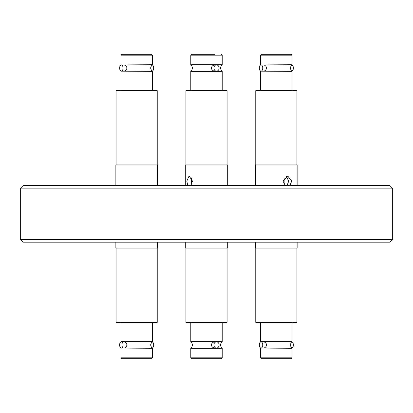 <?xml version="1.0" encoding="UTF-8"?>
<svg xmlns="http://www.w3.org/2000/svg" width="413" height="413" viewBox="0 0 413 413"><rect width="100%" height="100%" fill="white"/><g stroke="black" fill="none" stroke-linecap="round" stroke-linejoin="round"><path stroke-width="0.62" d="M120.937 322.336L120.937 341.628L152.366 341.628C152.072 341.246 151.478 342.356 150.585 344.953C151.478 347.55 152.072 348.655 152.366 348.278L121.226 348.066M121.334 348.071L123.73 348.071C125.346 347.916 126.43 346.879 126.987 344.953C126.43 343.027 125.346 341.985 123.73 341.835L121.334 341.835A3.118 1.704 90 0 1 123.043 344.953A3.118 1.704 90 0 1 121.334 348.071A3.118 1.704 90 0 1 119.631 344.953A3.118 1.704 90 0 1 121.334 341.835M222.215 348.278L222.215 357.839L222.215 348.278C221.895 348.629 221.301 347.519 220.434 344.953C221.301 347.519 221.895 348.629 222.215 348.278L190.785 348.278C191.105 348.629 191.699 347.519 192.566 344.953C191.699 347.519 191.105 348.629 190.785 348.278L190.785 357.839L222.215 357.839L221.383 358.675L192.071 358.675M260.634 322.336L260.634 341.628L292.063 341.628C291.743 341.277 291.15 342.382 290.282 344.953C291.15 347.519 291.743 348.629 292.063 348.278L260.923 348.066M260.923 64.934L292.063 64.722C291.743 64.371 291.15 65.481 290.282 68.047C291.15 70.618 291.743 71.723 292.063 71.372L260.923 71.16M190.785 55.161L190.785 64.722C191.105 64.371 191.699 65.481 192.566 68.047C191.699 65.481 191.105 64.371 190.785 64.722L222.215 64.722C221.895 64.371 221.301 65.481 220.434 68.047C221.301 65.481 221.895 64.371 222.215 64.722L222.215 55.161L190.785 55.161L191.617 54.325L214.641 54.325M121.226 64.934L152.366 64.722C152.046 64.371 151.447 65.481 150.585 68.047C151.447 70.618 152.046 71.723 152.366 71.372L121.226 71.16M121.334 71.165L123.73 71.165C125.346 71.015 126.43 69.973 126.987 68.047C126.43 66.121 125.346 65.084 123.73 64.929L121.334 64.929A3.118 1.704 90 0 1 123.043 68.047A3.118 1.704 90 0 1 121.334 71.165A3.118 1.704 90 0 1 119.631 68.047A3.118 1.704 90 0 1 121.334 64.929M216.505 64.929L214.941 64.929C212.979 65.084 211.771 66.121 211.317 68.047C211.771 69.973 212.979 71.015 214.941 71.165L216.505 71.165A3.118 2.612 -90 0 1 213.893 68.047A3.118 2.612 -90 0 1 216.505 64.929A3.118 2.612 -90 0 1 219.117 68.047A3.118 2.612 -90 0 1 216.505 71.165M261.037 71.165L263.427 71.165C265.043 71.015 266.127 69.973 266.684 68.047C266.127 66.121 265.043 65.084 263.427 64.929L261.037 64.929A3.118 1.704 90 0 1 262.74 68.047A3.118 1.704 90 0 1 261.037 71.165A3.118 1.704 90 0 1 259.328 68.047A3.118 1.704 90 0 1 261.037 64.929M261.037 348.071L263.427 348.071C265.043 347.916 266.127 346.879 266.684 344.953C266.127 343.027 265.043 341.985 263.427 341.835L261.037 341.835A3.118 1.704 90 0 1 262.74 344.953A3.118 1.704 90 0 1 261.037 348.071A3.118 1.704 90 0 1 259.328 344.953A3.118 1.704 90 0 1 261.037 341.835M216.505 341.835L214.941 341.835C212.979 341.985 211.771 343.027 211.317 344.953C211.771 346.879 212.979 347.916 214.941 348.071L216.505 348.071A3.118 2.612 -90 0 1 213.893 344.953A3.118 2.612 -90 0 1 216.505 341.835A3.118 2.612 -90 0 1 219.117 344.953A3.118 2.612 -90 0 1 216.505 348.071M198.607 358.675L194.42 358.675M115.862 242.173L115.862 248.079L157.441 248.079L157.441 242.173M116.068 248.079L116.068 322.336L157.229 322.336L157.229 248.079M152.077 348.066A3.118 1.704 -90 0 0 153.672 344.953A3.118 1.704 -90 0 0 152.077 341.84M124.189 358.675L151.535 358.675L152.366 357.839L120.937 357.839L121.768 358.675L124.189 358.675M185.711 242.173L185.711 248.079L227.289 248.079L227.289 242.173L227.289 248.079M185.917 248.079L185.917 322.336L227.083 322.336L227.083 248.079L227.083 322.336M190.785 322.336L190.785 341.628L222.215 341.628C221.895 341.277 221.301 342.382 220.434 344.953C221.301 342.382 221.895 341.277 222.215 341.628L222.215 322.336L222.215 341.628M214.393 358.675L218.58 358.675L214.393 358.675M255.559 242.173L255.559 248.079L297.138 248.079L297.138 242.173M255.771 248.079L255.771 322.336L296.932 322.336L296.932 248.079M288.811 358.675L261.465 358.675L291.232 358.675L292.063 357.839L260.634 357.839L261.465 358.675M268.46 358.675L263.886 358.675M389.857 242.173L23.143 242.173L20.65 239.679L392.35 239.679L389.857 242.173M20.65 188.121L23.143 185.628L389.857 185.628L392.35 188.121L20.65 188.121L20.65 239.679M392.35 188.121L392.35 239.679M297.138 185.628L297.138 164.921L255.559 164.921L255.559 185.628M286.947 185.628L288.739 181.137L286.255 176.227M285.44 185.628L283.008 181.137L287.722 175.943L291.712 181.137L289.818 185.628M296.932 164.921L296.932 90.664L255.771 90.664L255.771 164.921M291.774 71.16A3.118 1.704 -90 0 0 293.369 68.047A3.118 1.704 -90 0 0 291.774 64.934M263.886 54.325L261.465 54.325L260.634 55.161L292.063 55.161L291.232 54.325L263.886 54.325M264.274 54.325L268.46 54.325M227.289 164.921L227.289 185.628L227.289 164.921L185.711 164.921L185.711 185.628M191.668 177.926L191.353 181.137L191.668 184.353M187.801 185.628L186.805 181.137L189.097 175.943L192.494 181.137L190.667 185.628M227.083 90.664L227.083 164.921L227.083 90.664L185.917 90.664L185.917 164.921M222.215 71.372C221.895 71.723 221.301 70.618 220.434 68.047C221.301 70.618 221.895 71.723 222.215 71.372L222.215 90.664L222.215 71.372L190.785 71.372C191.105 71.723 191.699 70.618 192.566 68.047M214.393 54.325L198.607 54.325M157.441 185.628L157.441 164.921L115.862 164.921L115.862 185.628M157.229 164.921L157.229 90.664L116.068 90.664L116.068 164.921M152.077 71.16A3.118 1.704 -90 0 0 153.672 68.047A3.118 1.704 -90 0 0 152.077 64.934M151.535 54.325L121.768 54.325L120.937 55.161L152.366 55.161L151.535 54.325M148.726 54.325L144.54 54.325M288.429 54.325L284.242 54.325M284.242 358.675L288.429 358.675M291.774 348.066A3.118 1.704 -90 0 0 293.369 344.953A3.118 1.704 -90 0 0 291.774 341.84M122.222 358.675L124.571 358.675M152.366 322.336L152.366 341.628M120.937 341.628L121.226 341.84M152.366 348.278L152.366 357.839M190.785 341.628C191.105 341.277 191.699 342.382 192.566 344.953C191.699 342.382 191.105 341.277 190.785 341.628M260.634 348.278L260.634 357.839M292.063 90.664L292.063 71.372M292.063 64.722L292.063 55.161M222.215 55.161L221.383 54.325L222.215 55.161L222.215 64.722M120.937 90.664L120.937 71.372M120.937 64.722L120.937 55.161M152.366 64.722L152.366 55.161M152.366 90.664L152.366 71.372M190.785 90.664L190.785 71.372M284.123 177.864L284.123 184.41M260.634 64.722L260.634 55.161M260.634 90.664L260.634 71.372M292.063 348.278L292.063 357.839M260.634 341.628L260.923 341.84M292.063 322.336L292.063 341.628M190.785 357.839L191.617 358.675M120.937 348.278L120.937 357.839"/></g></svg>
